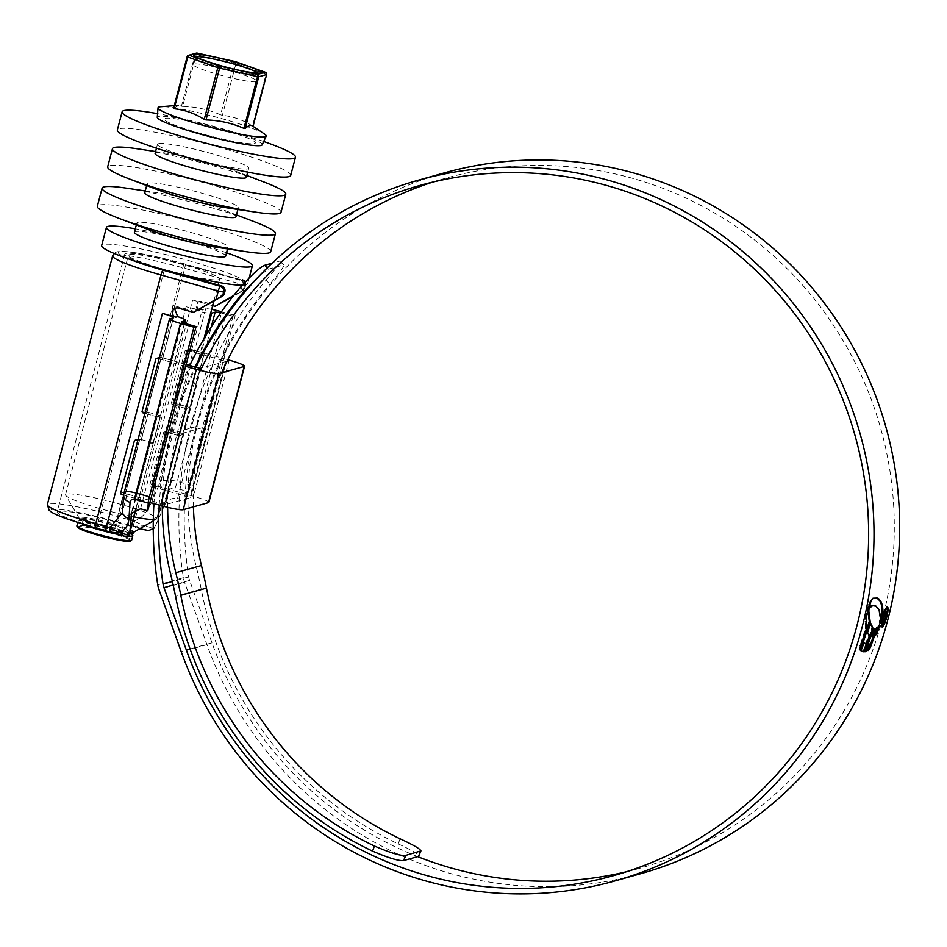 <?xml version="1.0" encoding="UTF-8"?>
<svg xmlns="http://www.w3.org/2000/svg" width="947" height="947" viewBox="0 0 947 947"><rect width="100%" height="100%" fill="white"/><g stroke="black" fill="none" stroke-linecap="round" stroke-linejoin="round"><path stroke-width="0.71" stroke-dasharray="4.74 3.55" d="M139.813 528.686A18.869 1.918 -165.3 0 1 133.089 526.934L192.62 300.021A18.869 1.918 14.7 0 0 200.077 301.951L197.438 301.998L197.686 311.03A18.869 1.918 14.7 0 0 210.672 313.22M220.675 312.877A9.434 0.959 -165.3 0 1 225.871 314.179L177.539 498.43C171.869 497.518 167.501 499.874 164.411 505.485L211.276 326.881M235.187 315.576L190.69 485.184L177.267 481.407L221.764 311.812L235.187 315.576L233.033 316.191L225.871 314.179M211.678 309.397A14.146 1.432 14.7 0 0 205.653 308.793L202.244 309.752A14.146 1.432 -165.3 0 1 186.121 306.733L130.165 520.021L119.429 517.003A62.253 6.321 14.7 0 0 47.362 504.538M217.135 305.703L201.924 301.43A4.711 4.628 74.3 0 0 196.112 305.964A4.711 4.628 74.3 0 0 199.545 310.509L186.121 306.733M195.603 311.764L173.23 305.467L113.699 532.38L96.701 527.597A50.937 5.173 -165.3 0 1 57.128 511.948A50.937 5.173 -165.3 0 1 116.079 522.152L133.089 526.934M113.699 532.38A18.869 1.918 -165.3 0 1 126.507 536.771L110.704 532.309A18.869 1.918 14.7 0 0 106.182 530.971L106.028 530.924M126.732 494.914L122.199 512.99L126.993 494.725A14.146 1.432 14.7 0 1 126.732 494.914L124.85 495.435L139.138 440.982L141.02 440.45A14.146 1.432 -165.3 0 0 141.281 440.272L148.419 413.034A14.146 1.432 14.7 0 0 146.797 411.874L161.085 357.421A14.146 1.432 -165.3 0 1 162.706 358.582A14.146 1.432 -165.3 0 1 162.446 358.759L160.576 359.292L146.288 413.744L148.158 413.223A14.146 1.432 14.7 0 0 148.419 413.034M179.113 404.523L177.231 405.056A14.146 1.432 14.7 0 1 172.449 404.665L186.737 350.212A14.146 1.432 -165.3 0 0 191.519 350.591L193.401 350.059L179.113 404.523L189.85 407.541L186.713 408.417L179.575 435.656L182.712 434.768L168.424 489.232L165.287 490.108L156.48 523.691L164.411 505.485M157.675 486.213L155.805 486.734A14.146 1.432 14.7 0 1 151.023 486.356L165.311 431.891A14.146 1.432 -165.3 0 0 170.093 432.282L171.963 431.749L157.675 486.213L168.424 489.232M112.61 255.844A62.253 6.321 -165.3 0 1 184.677 268.309L241.947 284.42L239.804 292.587L232.832 296.612M244.267 286.278L243.805 288.03L245.06 287.675L244.942 288.385L245.604 285.864L244.267 286.278A4.711 4.628 -105.7 0 0 240.976 280.49L183.706 264.379A50.937 5.173 14.7 0 0 124.744 254.175A50.937 5.173 14.7 0 0 164.328 269.824L169.525 271.292M192.62 300.021L212.661 305.656M233.779 295.428L241.651 290.871A4.711 4.628 -105.7 0 0 243.805 288.03M135.788 508.764L138.724 497.577L135.587 498.453L149.875 444.001L153.012 443.113L160.15 415.887L157.024 416.775L171.312 362.31L174.437 361.434L184.476 323.176M205.783 335.747L201.001 353.965L204.138 353.089L189.85 407.541L175.526 403.517L174.875 402.357L171.289 403.363L171.94 404.523L175.526 403.517M175.065 487.977A9.434 1.598 -74.3 0 0 177.267 481.407C168.933 479.466 163.156 479.975 159.96 482.923A9.434 5.86 -156.4 0 0 168.495 491.505C170.046 488.699 172.224 487.516 175.065 487.977L188.489 491.742L184.701 500.442L177.539 498.43M188.489 491.742A9.434 1.598 105.7 0 0 190.69 485.184M233.033 316.191L184.701 500.442M156.48 523.691L153.769 528.39L144.583 525.798C151.875 522.401 157.202 517.038 160.564 509.711L168.495 491.505M175.763 308.083L180.084 307.562A18.869 1.918 14.7 0 0 173.23 305.467M239.804 292.587L243.545 290.338L241.651 290.871M205.653 308.793L159.96 482.923L152.029 501.129C147.401 512.422 141.304 519.039 133.74 520.98L132.852 526.082L133.432 526.236L134.202 521.288L144.583 525.798L133.432 526.236L148.715 530.533M126.993 494.725A14.146 1.432 14.7 0 0 125.371 493.565L139.659 439.1A14.146 1.432 -165.3 0 1 141.281 440.272M122.494 511.179A9.434 7.221 3.9 0 1 122.956 509.308L124.01 492.428M155.805 486.734L152.029 501.129A9.434 5.86 -156.4 0 0 160.564 509.711M95.446 527.952A57.542 5.836 -165.3 0 1 51.801 509.522A57.542 5.836 -165.3 0 1 117.345 521.797L128.082 524.816A4.711 0.805 -74.3 0 0 130.165 520.021A14.146 1.432 -165.3 0 0 133.74 520.98L134.202 521.288M169.75 318.879L124.069 493.02A9.434 7.221 3.9 0 0 123.607 494.89M201.001 353.965A18.869 1.918 -165.3 0 1 200.397 354.048L186.109 408.512A18.869 1.918 14.7 0 0 186.713 408.417M179.575 435.656A18.869 1.918 -165.3 0 1 178.971 435.738L164.683 490.203A18.869 1.918 14.7 0 0 165.287 490.108M138.724 497.577A18.869 1.918 14.7 0 0 139.031 497.412L153.319 442.947A18.869 1.918 -165.3 0 1 153.012 443.113M160.15 415.887A18.869 1.918 14.7 0 0 160.469 415.721L174.757 361.257A18.869 1.918 -165.3 0 1 174.437 361.434M240.976 280.49L242.231 280.134A4.711 4.628 74.3 0 1 245.522 285.923L243.545 290.338M171.312 362.31L160.576 359.292M144.761 413.318L157.024 416.775L149.875 444.001L153.473 442.995L160.611 415.757L157.024 416.775L146.288 413.744M160.469 415.721L146.797 411.874M174.757 361.257L161.085 357.421M137.623 440.556L139.138 440.982M135.587 498.453L124.85 495.435M139.031 497.412L125.371 493.565M153.319 442.947L139.659 439.1M179.113 435.786L164.802 431.749L163.665 432.412L168.388 430.743L182.712 434.768L189.85 407.541L186.263 408.548L179.113 435.786L182.712 434.768L171.963 431.749M178.971 435.738L165.311 431.891M164.683 490.203L151.023 486.356M204.138 353.089L193.401 350.059M200.397 354.048L186.737 350.212M186.109 408.512L172.449 404.665M77.618 527.313A27.356 2.782 -165.3 0 1 109.213 532.486A27.356 2.782 -165.3 0 1 130.26 541.128M131.621 540.228A28.292 2.877 14.7 0 0 109.639 531.527A28.292 2.877 14.7 0 0 76.873 525.857M153.296 519.548A47.161 4.782 14.7 0 0 156.409 519.098A47.161 4.782 14.7 0 0 156.776 518.684A47.161 4.782 14.7 0 0 120.127 504.195A47.161 4.782 14.7 0 0 65.532 494.748A47.161 4.782 14.7 0 0 65.651 495.293A47.161 4.782 14.7 0 0 102.181 509.237A47.161 4.782 14.7 0 0 133.941 516.92M182.996 264.58A47.161 4.782 14.7 0 0 128.401 255.134A47.161 4.782 14.7 0 0 165.038 269.623A47.161 4.782 14.7 0 0 219.633 279.069A47.161 4.782 14.7 0 0 182.996 264.58M133.551 532.297A28.292 2.877 14.7 0 0 133.764 532.048A28.292 2.877 14.7 0 0 111.782 523.36A28.292 2.877 14.7 0 0 79.015 517.689A28.292 2.877 14.7 0 0 79.086 518.009A28.292 2.877 14.7 0 0 101.009 526.39A28.292 2.877 14.7 0 0 129.846 532.486M133.527 532.96A28.292 2.877 14.7 0 0 111.533 524.271A28.292 2.877 14.7 0 0 78.779 518.601A28.292 2.877 14.7 0 0 100.773 527.29A28.292 2.877 14.7 0 0 129.609 533.398M109.84 532.072A23.58 2.391 14.7 0 0 128.247 534.487A23.58 2.391 14.7 0 0 109.923 527.242A23.58 2.391 14.7 0 0 82.626 522.519A23.58 2.391 14.7 0 0 91.622 526.887M110.645 524.52A23.58 2.391 14.7 0 0 83.348 519.796A23.58 2.391 14.7 0 0 101.672 527.041A23.58 2.391 14.7 0 0 128.958 531.764A23.58 2.391 14.7 0 0 110.645 524.52M129.656 533.398A28.292 2.877 14.7 0 0 110.823 526.994A28.292 2.877 14.7 0 0 78.068 521.323A28.292 2.877 14.7 0 0 82.365 524.117M242.243 285.248A75.452 7.659 14.7 0 0 247.629 283.875A75.452 7.659 14.7 0 0 188.998 260.685A75.452 7.659 14.7 0 0 101.649 245.569M226.534 252.754A75.452 7.659 14.7 0 0 193.756 242.539A75.452 7.659 14.7 0 0 135.303 228.819M225.646 256.152A47.161 4.782 14.7 0 0 188.998 241.663A47.161 4.782 14.7 0 0 134.415 232.216M214.886 247.013A47.161 4.782 14.7 0 0 228.026 247.072A47.161 4.782 14.7 0 0 191.389 232.583A47.161 4.782 14.7 0 0 136.794 223.137A47.161 4.782 14.7 0 0 148.277 229.541M270.688 251.748A89.61 9.091 14.7 0 0 201.06 224.214A89.61 9.091 14.7 0 0 97.34 206.268M253.63 221.444A89.61 9.091 14.7 0 0 205.819 206.067A89.61 9.091 14.7 0 0 127.064 188.24M235.992 216.733A47.161 4.782 14.7 0 0 224.51 210.329A47.161 4.782 14.7 0 0 199.344 202.244A47.161 4.782 14.7 0 0 157.9 192.857A47.161 4.782 14.7 0 0 144.749 192.797M225.232 207.582A47.161 4.782 14.7 0 0 238.372 207.653A47.161 4.782 14.7 0 0 201.723 193.164A47.161 4.782 14.7 0 0 147.14 183.718A47.161 4.782 14.7 0 0 158.623 190.11M281.022 212.329A89.61 9.091 14.7 0 0 211.406 184.795A89.61 9.091 14.7 0 0 107.674 166.85M263.976 182.025A89.61 9.091 14.7 0 0 216.165 166.636A89.61 9.091 14.7 0 0 137.41 148.821M246.338 177.302A47.161 4.782 14.7 0 0 234.856 170.91A47.161 4.782 14.7 0 0 209.689 162.813A47.161 4.782 14.7 0 0 168.235 153.438A47.161 4.782 14.7 0 0 155.095 153.367M212.069 153.734A47.161 4.782 14.7 0 0 157.474 144.287A47.161 4.782 14.7 0 0 194.123 158.776A47.161 4.782 14.7 0 0 248.718 168.223A47.161 4.782 14.7 0 0 212.069 153.734M290.705 175.42A89.61 9.091 14.7 0 0 221.089 147.886A89.61 9.091 14.7 0 0 117.357 129.94M263.692 141.494A89.61 9.091 14.7 0 0 225.848 129.739A89.61 9.091 14.7 0 0 157.557 113.652M200.764 133.48A47.161 4.782 -165.3 0 1 164.991 118.375A47.161 4.782 -165.3 0 1 218.71 128.437A47.161 4.782 -165.3 0 1 254.471 143.542A47.161 4.782 -165.3 0 1 200.764 133.48M235.389 61.614A1.882 1.207 -70.5 0 1 235.957 63.556L234.169 63.058L220.592 114.824C208.589 109.556 195.934 106.739 182.641 106.372L196.23 54.595A1.882 0.651 102.6 0 1 197.154 53.091M218.686 74.635A33.015 3.35 14.7 0 0 256.909 81.241A33.015 3.35 14.7 0 0 231.257 71.108A33.015 3.35 14.7 0 0 193.046 64.491A33.015 3.35 14.7 0 0 218.686 74.635M264.414 133.965A55.897 5.67 14.7 0 0 222.746 118.896A55.897 5.67 14.7 0 0 160.623 106.727M220.592 114.824L222.379 115.321L235.957 63.556L266.024 74.233L252.447 125.998C243.059 119.997 233.045 116.434 222.379 115.321M252.447 125.998L253.038 126.318L252.447 125.998M262.165 144.82A54.239 5.504 14.7 0 0 220.059 128.058A54.239 5.504 14.7 0 0 157.261 117.298M187.127 56.713L195.023 54.441L181.445 106.206L178.782 105.306L173.561 108.42M181.445 106.206L182.641 106.372M265.634 72.386A1.882 1.207 -70.5 0 1 266.024 74.233L266.628 74.505M235.164 61.555A1.882 0.651 -77.4 0 0 234.169 63.058L195.023 54.441A1.882 1.847 74.3 0 1 196.301 53.127M117.582 534.321A28.292 2.877 14.7 0 0 128.697 536.109M134.427 440.627L138.013 439.621L124.211 492.262L120.612 493.269M163.665 432.412L149.851 485.053L150.514 486.213L190.619 497.577L165.311 504.692L124.862 493.423L124.211 492.262M167.252 431.406L153.45 484.047L149.851 485.053M188.69 349.715L185.091 350.721L188.69 349.715L174.875 402.357M189.814 349.052L227.789 359.742M208.861 502.36A19.804 2.012 14.7 0 0 193.472 496.275L154.101 485.207L153.45 484.047M185.624 366.335L159.049 358.866M123.595 495.08L149.91 502.478M155.864 358.937L159.451 357.93L145.637 410.572L142.05 411.578M159.451 357.93L160.588 357.279L159.38 357.611M186.121 364.453L160.588 357.279M138.013 439.621L139.15 438.958L137.942 439.301M153.473 442.995L139.15 438.958M160.611 415.757L146.3 411.732L145.637 410.572M186.228 350.07L226.333 361.434L199.959 368.347L164.233 504.491M190.619 497.577L226.333 361.434L190.596 497.589M185.091 350.721L171.289 403.363M186.263 408.548L171.94 404.523M121.275 494.429L124.862 493.423M150.514 486.213L154.101 485.207M168.388 430.743L164.802 431.749M142.701 412.738L146.3 411.732M432.684 182.12A358.428 351.349 74.3 0 1 445.433 178.273A358.428 351.349 74.3 0 1 632.904 178.415A358.428 351.349 74.3 0 1 894.276 523.608A358.428 351.349 74.3 0 1 639.403 868.375A358.428 351.349 74.3 0 1 626.512 871.737M167.643 507.332A275.435 270.002 74.3 0 1 176.722 434.91A358.428 351.349 74.3 0 1 200.433 370.455M193.413 506.858A275.435 270.002 74.3 0 1 202.374 427.701A358.428 351.349 74.3 0 1 221.645 372.822M640.882 873.643A363.897 356.711 74.3 0 1 450.559 873.489A363.897 356.711 74.3 0 1 206.931 644.647L184.558 582.227A24.338 23.853 74.3 0 1 183.398 577.694A370.313 363.009 74.3 0 1 266.048 280.17L269.871 284.088C280.774 271.469 285.26 265.113 283.331 265.006L268.451 269.185L259.833 275.364M400.06 838.793L398.225 843.919A354.462 347.466 74.3 0 1 201.19 589.129A466.137 456.939 -105.7 0 0 196.242 566.791A280.916 275.364 74.3 0 1 197.189 426.245A363.897 356.711 74.3 0 1 443.954 173.005M162.268 505.947A280.916 275.364 74.3 0 1 171.537 433.454A363.897 356.711 74.3 0 1 195.982 367.235M153.935 503.615A370.313 363.009 74.3 0 1 189.779 365.483M266.048 280.17C276.986 267.551 281.472 261.194 279.531 261.112L283.97 265.042L279.531 261.112L272.085 263.207M417.663 856.644A358.428 351.349 74.3 0 1 211.974 642.824L189.601 580.404A18.869 18.49 74.3 0 1 188.702 576.889A364.844 357.646 74.3 0 1 269.871 284.088M159.226 505.106A364.844 357.646 74.3 0 1 195.07 366.974M398.225 843.919C413.413 850.939 420.208 855.094 418.586 856.384M886.061 616.225C884.368 622.38 882.817 625.908 881.408 626.796C880.39 626.583 880.603 623.434 882.048 617.349C883.646 611.17 885.102 607.619 886.416 606.684C887.54 606.92 887.422 610.105 886.061 616.225L886.7 616.402M882.048 617.349L882.947 617.598M885.776 616.296C886.937 611.075 887.043 608.365 886.084 608.163C884.972 608.945 883.717 611.975 882.344 617.266C881.112 622.475 880.935 625.162 881.823 625.328C883.006 624.582 884.32 621.563 885.776 616.296L886.664 616.544M882.344 617.266L882.983 617.444M867.973 610.933L868.411 604.636L865.345 617.456L865.451 628.654L858.882 649.074L860.468 650.269M859.687 645.558L860.574 645.818M865.451 628.654L866.351 628.903M866.162 613.348L867.061 613.597M868.411 604.636L869.299 604.896M863.972 643.143L863.285 642.303L860.113 650.577L862.255 651.583M872.743 627.447L871.856 627.198L870.743 632.856M865.451 644.138L868.565 635.378L866.73 632.336L869.713 622.747L870.222 624.322M860.113 650.577L861.012 650.826M863.285 642.303L864.185 642.551M868.565 635.378L869.464 635.626M866.73 632.336L867.63 632.584M869.713 622.747L870.613 623.008M874.034 628.429L872.933 628.062L864.445 651.477L865.807 651.027M869.453 647.274L867.192 650.34L869.819 643.688M871.406 636.277L872.637 635.982L875.206 628.311L877.324 628.133M873.832 628.311L874.933 628.63M864.445 651.477L865.345 651.725M872.637 635.982L873.525 636.23M875.206 628.311L876.093 628.559M867.192 650.34L868.091 650.589M877.336 627.068L874.105 635.626L877.336 627.068L878.224 627.316M874.105 635.626L875.004 635.887M876.815 627.53L877.703 627.778M878.437 625.541L875.111 634.573L878.437 625.541L879.337 625.789M875.111 634.573L875.999 634.821M877.845 626.334L878.745 626.583M875.573 634.17L876.164 634.336M878.852 624.949L876.259 632.951L880.497 621.244L878.852 624.949L879.739 625.209M880.497 621.244L881.385 621.504M876.259 632.951L877.159 633.2M869.583 606.767L868.624 607.844L869.524 608.092M868.624 607.844L868.837 605.121L869.737 605.382M868.837 605.121L869.192 603.322L870.092 603.57M869.192 603.322L870.305 600.339L871.204 600.587M876.744 597.829L872.305 598.019L870.305 600.339M880.651 620.167L879.443 623.055L880.343 623.304M874.519 605.595L876.733 607.193L878.934 611.336L879.787 616.864L879.443 623.055M883.149 622.83L882.521 622.653L882.568 619.018L882.959 620.948L884.794 616.414L885.125 612.354L883.373 615.834L885.457 610.886C886.084 610.969 885.978 612.792 885.125 616.355L882.367 622.664L883.267 622.913M882.568 619.018L883.468 619.267M882.912 618.924L883.811 619.172M883.705 615.739L884.309 615.905M883.373 615.834L884.261 616.083M199.545 310.509L197.686 311.03M114.019 253.405L116.931 251.76L122.956 251.298L135.338 252.683L155.675 256.613L242.325 280.134A4.711 0.805 -74.3 0 1 241.947 284.42L245.604 285.864A4.711 4.711 0 0 0 242.325 280.134A4.711 0.805 -74.3 0 0 242.231 280.134L184.961 264.024A4.711 0.805 -74.3 0 1 185.056 264.024A4.711 0.805 -74.3 0 1 184.677 268.309L119.429 517.003A4.711 0.805 -74.3 0 1 117.345 521.797M128.082 524.816A18.869 1.918 14.7 0 0 132.852 526.082M173.159 317.92L162.446 358.759M148.158 413.223L141.02 440.45M191.519 350.591L202.244 309.752M170.093 432.282L177.231 405.056M183.706 264.379L116.079 522.152M164.328 269.824L96.701 527.597M181.658 321.862L131.751 512.138M140.558 508.811L188.903 324.561M184.961 264.024A57.542 5.836 14.7 0 0 126.507 251.63A57.542 5.836 14.7 0 0 130.426 259.549M201.924 301.43L200.077 301.951M180.084 307.562L178.237 308.083M195.698 56.761A33.015 3.35 14.7 0 0 194.94 57.234A33.015 3.35 14.7 0 0 220.592 67.379A33.015 3.35 14.7 0 0 258.815 73.984A33.015 3.35 14.7 0 0 258.389 73.215M229.198 360.132L193.472 496.275M201.024 368.549L165.311 504.692M225.599 361.138L189.885 497.282M202.374 427.701L176.722 434.91M206.931 644.647L181.279 651.856M197.189 426.245L171.537 433.454M183.398 577.694L157.758 584.903M267.196 267.906L268.451 269.185M188.702 576.889L172.378 581.482M189.601 580.404L173.183 585.021M211.974 642.824L190.075 648.979M201.19 589.129L175.538 596.338M196.242 566.791L170.602 574M184.558 582.227L158.907 589.436M858.882 649.074L859.781 649.322M864.966 621.481L865.866 621.729M865.345 617.456L866.245 617.704M865.629 615.68L866.529 615.929M868.139 606.542L868.837 606.731M879.917 622.83L880.805 623.079M877.029 631.531L877.656 631.708M869.595 601.984L870.494 602.233M872.305 598.019L873.205 598.267M879.763 619.847L880.663 620.107M879.787 616.864L880.686 617.113M879.242 612.567L880.13 612.816M878.934 611.336L879.834 611.596M878.035 609.11L878.934 609.359M876.733 607.193L877.632 607.441M875.442 605.997L876.342 606.246M884.794 616.414L885.694 616.675M885.125 616.355L885.729 616.533M124.744 254.175L57.128 511.948M199.462 301.43L197.438 301.998M162.706 358.582L173.419 317.73M181.575 321.672L131.254 513.452M184.736 323.27L136.096 508.681M65.532 494.748L128.401 255.134M79.086 518.009L65.651 495.293M78.779 518.601L79.015 517.689M82.626 522.519L83.348 519.796M77.725 522.637L78.068 521.323M136.309 224.972L136.794 223.137M157.9 192.857L145.234 190.963M146.655 185.541L147.14 183.718M168.235 153.438L155.58 151.532M156.456 148.194L157.474 144.287M193.046 64.491L194.774 56.11M256.909 81.241L259.502 73.097M178.782 105.306L174.26 105.662M247.688 172.129L248.718 168.223M234.856 170.91L246.812 175.467M237.886 209.476L238.372 207.653M224.51 210.329L236.466 214.898M227.552 248.907L228.026 247.072M247.629 283.875L249.215 277.838M128.247 534.487L128.958 531.764M153.272 520.909L156.409 519.098M156.776 518.684L203.96 338.825M213.821 301.205L218.094 284.952M218.745 282.478L219.633 279.069M639.403 868.375L613.763 875.584M445.433 178.273L419.781 185.482M861.794 651.477L862.693 651.737"/><path stroke-width="1.42" d="M184.476 323.176L185.162 320.583L181.658 321.862M185.162 320.583A18.869 1.918 14.7 0 0 185.505 320.346A18.869 1.918 14.7 0 0 177.705 316.641L175.029 309.87M162.434 313.386L175.858 317.162A4.711 4.628 -105.7 0 1 175.763 308.083A4.711 4.628 -105.7 0 1 178.237 308.083L193.448 312.368L216.105 299.24L218.248 291.072L160.978 274.973L95.742 523.667L106.478 526.686L162.434 313.386A14.146 1.432 -165.3 0 1 173.419 317.73A14.146 1.432 -165.3 0 1 173.159 317.92L169.75 318.879A14.146 1.432 14.7 0 0 169.489 319.068A14.146 1.432 14.7 0 0 180.486 323.412L135.989 493.008L149.413 496.784A9.434 1.598 105.7 0 0 148.253 503.058L134.829 499.282C132.118 498.797 130.52 499.803 130.059 502.312L128.946 518.589C128.354 525.147 125.312 529.87 119.843 532.759L129.029 535.339L135.788 508.764M181.741 321.542A9.434 0.959 -165.3 0 0 181.575 321.672A9.434 0.959 -165.3 0 0 188.903 324.561L196.065 326.585L193.91 327.188L180.486 323.412M210.672 313.22A18.869 1.918 14.7 0 0 211.726 313.126L205.783 335.747M211.276 326.881L215.135 312.167L211.726 313.126M215.135 312.167A9.434 0.959 -165.3 0 1 220.675 312.877M221.48 311.729A14.146 1.432 14.7 0 0 211.678 309.397M153.769 528.39L148.715 530.533A18.869 1.918 -165.3 0 1 139.813 528.686M232.832 296.612L214.981 306.307L233.779 295.428M212.661 305.656L214.981 306.307M169.525 271.292L221.598 285.935A4.711 4.628 74.3 0 1 224.877 291.723L223.622 292.078L223.161 293.83L224.415 293.475L224.877 291.723M224.415 293.475A4.711 4.628 74.3 0 1 222.261 296.316L193.448 312.368M131.751 512.138L129.917 531.16M131.029 514.872L131.254 513.452L140.558 508.811L147.72 510.835L148.253 503.058M196.065 326.585L147.72 510.835M193.91 327.188L149.413 496.784M222.261 296.316L216.105 299.24M110.704 532.309A4.711 1.977 -72.6 0 1 110.491 532.273A4.711 1.977 -72.6 0 1 109.864 527.692L122.199 512.99L122.494 511.179A9.434 7.221 3.9 0 0 128.946 518.589M124.069 493.02C124.021 490.972 127.987 490.972 135.989 493.008A9.434 1.598 105.7 0 0 134.829 499.282M129.029 535.339L127.005 536.961L112.551 532.901L119.843 532.759L110.266 528.012A4.711 2.048 -72.5 0 0 111 532.439L111.225 532.474A4.711 2.048 -72.5 0 1 111 532.439L106.1 530.971A4.711 0.805 105.7 0 0 106.182 530.971M130.426 259.549A57.542 5.836 14.7 0 0 163.073 270.179A4.711 0.805 105.7 0 0 160.978 274.973A62.253 6.321 -165.3 0 1 112.61 255.844L47.362 504.538A62.253 6.321 14.7 0 0 95.742 523.667A4.711 0.805 105.7 0 0 95.363 527.952L106.1 530.971A4.711 0.805 105.7 0 1 106.478 526.686A14.146 1.432 -165.3 0 1 109.864 527.692L110.266 528.012M122.494 511.179L123.607 494.89A9.434 7.221 3.9 0 0 130.059 502.312M220.379 296.849L223.161 293.83M131.396 540.465L130.26 541.128A27.356 2.782 -165.3 0 1 98.808 535.41A27.356 2.782 -165.3 0 1 77.618 527.313L76.944 526.177A28.292 2.877 14.7 0 0 98.867 534.558A28.292 2.877 14.7 0 0 131.396 540.465A28.292 2.877 14.7 0 0 131.621 540.228L132.805 535.682A28.292 2.877 14.7 0 0 129.656 533.398M77.725 522.637L76.873 525.857A28.292 2.877 14.7 0 0 76.944 526.177M91.622 526.887A23.58 2.391 14.7 0 0 100.95 529.764A23.58 2.391 14.7 0 0 109.84 532.072M82.365 524.117A28.292 2.877 14.7 0 0 100.051 530.012A28.292 2.877 14.7 0 0 117.582 534.321M135.303 228.819A75.452 7.659 14.7 0 0 106.419 227.422L101.649 245.569A75.452 7.659 14.7 0 0 160.28 268.759A75.452 7.659 14.7 0 0 242.243 285.248M106.419 227.422A75.452 7.659 14.7 0 0 165.05 250.6A75.452 7.659 14.7 0 0 252.387 265.716A75.452 7.659 14.7 0 0 226.534 252.754M136.309 224.972L134.415 232.216A47.161 4.782 14.7 0 0 171.052 246.705A47.161 4.782 14.7 0 0 225.646 256.152L227.552 248.907M145.234 190.963L127.064 188.24A89.61 9.091 14.7 0 0 102.098 188.122L97.34 206.268A89.61 9.091 14.7 0 0 119.156 218.426L148.277 229.541A47.161 4.782 14.7 0 0 173.431 237.638A47.161 4.782 14.7 0 0 214.886 247.013L245.711 251.63A89.61 9.091 14.7 0 0 270.688 251.748L275.447 233.601A89.61 9.091 14.7 0 0 253.63 221.444L236.466 214.898M119.156 218.426A89.61 9.091 14.7 0 0 166.956 233.802A89.61 9.091 14.7 0 0 245.711 251.63M102.098 188.122A89.61 9.091 14.7 0 0 171.727 215.656A89.61 9.091 14.7 0 0 275.447 233.601M146.655 185.541L144.749 192.797A47.161 4.782 14.7 0 0 181.398 207.286A47.161 4.782 14.7 0 0 235.992 216.733L237.886 209.476M155.58 151.532L137.41 148.821A89.61 9.091 14.7 0 0 112.444 148.691L107.674 166.85A89.61 9.091 14.7 0 0 129.49 178.995L158.623 190.11A47.161 4.782 14.7 0 0 183.777 198.207A47.161 4.782 14.7 0 0 225.232 207.582L256.057 212.199A89.61 9.091 14.7 0 0 281.022 212.329L285.793 194.171A89.61 9.091 14.7 0 0 263.976 182.025L246.812 175.467M129.49 178.995A89.61 9.091 14.7 0 0 177.302 194.384A89.61 9.091 14.7 0 0 256.057 212.199M112.444 148.691A89.61 9.091 14.7 0 0 182.061 176.225A89.61 9.091 14.7 0 0 285.793 194.171M156.456 148.194L155.095 153.367A47.161 4.782 14.7 0 0 191.744 167.856A47.161 4.782 14.7 0 0 246.338 177.302L247.688 172.129M157.557 113.652A89.61 9.091 14.7 0 0 122.127 111.793L117.357 129.94A89.61 9.091 14.7 0 0 186.985 157.474A89.61 9.091 14.7 0 0 290.705 175.42L295.464 157.273A89.61 9.091 14.7 0 0 263.692 141.494M122.127 111.793A89.61 9.091 14.7 0 0 191.744 139.327A89.61 9.091 14.7 0 0 295.464 157.273M245.155 128.543L243.947 128.378L257.525 76.612L258.732 76.778L245.155 128.543C248.445 125.359 251.073 124.625 253.027 126.33L266.604 74.564L258.732 76.778A1.882 1.847 74.3 0 0 257.418 74.458L265.29 72.244L235.235 61.579A1.882 1.207 -70.5 0 1 235.389 61.614A1.882 1.882 0 0 0 235.164 61.555A1.882 0.651 -77.4 0 1 235.235 61.579L197.284 53.127L189.412 55.34L219.479 66.006L257.418 74.458A1.882 0.651 102.6 0 1 257.525 76.612L219.586 68.16A1.882 0.651 -77.4 0 0 219.479 66.006A1.882 1.207 -70.5 0 0 217.798 67.663L187.731 56.986A1.882 1.207 -70.5 0 1 189.412 55.34A1.882 1.847 74.3 0 0 188.429 55.34A1.882 1.882 0 0 0 187.115 56.678L187.731 56.986L174.153 108.751C184.819 109.864 194.833 113.415 204.221 119.429L217.798 67.663L219.586 68.16L206.008 119.926L204.221 119.429M174.26 105.662L160.623 106.727A55.897 5.67 14.7 0 0 158.031 107.792A55.897 5.67 14.7 0 0 201.474 124.874A55.897 5.67 14.7 0 0 266.154 136.167A55.897 5.67 14.7 0 0 264.414 133.965L252.707 126.093M206.008 119.926C219.29 120.305 231.944 123.122 243.947 128.378M158.031 107.792L157.261 117.298A54.239 5.504 14.7 0 0 199.415 133.858A54.239 5.504 14.7 0 0 262.165 144.82L266.154 136.167M173.561 108.42L174.153 108.751L173.561 108.42L187.127 56.713M253.062 126.33L266.604 74.564A1.882 1.847 74.3 0 0 265.29 72.244A1.882 1.207 -70.5 0 1 265.456 72.292A1.882 1.207 -70.5 0 1 265.634 72.386M197.154 53.091A1.882 0.651 102.6 0 1 197.225 53.103A1.882 0.651 102.6 0 1 197.284 53.127A1.882 1.847 74.3 0 0 196.301 53.127L188.429 55.34A1.882 1.847 74.3 0 0 187.151 56.654L173.514 108.491M128.697 536.109A28.292 2.877 14.7 0 0 132.805 535.682M129.609 533.398A28.292 2.877 14.7 0 0 133.527 532.96L133.728 532.19M129.846 532.486A28.292 2.877 14.7 0 0 133.551 532.297L153.272 520.909M133.941 516.92A47.161 4.782 14.7 0 0 153.296 519.548M137.623 440.556L135.563 439.976L134.427 440.627L120.612 493.269L121.275 494.429L123.595 495.08M227.789 359.742L229.198 360.132A19.804 2.012 -165.3 0 1 244.586 366.217A19.804 2.012 -165.3 0 1 244.219 366.477L218.923 373.58A19.804 2.012 -165.3 0 1 196.36 369.354L185.624 366.335M149.91 502.478L160.647 505.497A19.804 2.012 14.7 0 0 183.209 509.723L208.494 502.62A19.804 2.012 14.7 0 0 208.861 502.36L244.586 366.217M159.049 358.866L156.989 358.286L155.864 358.937L142.05 411.578L142.701 412.738L144.761 413.318M199.959 368.347L186.121 364.453M159.38 357.611L156.989 358.286M137.942 439.301L135.563 439.976M200.433 370.455A358.428 351.349 74.3 0 1 419.781 185.482A358.428 351.349 74.3 0 1 607.252 185.624A358.428 351.349 74.3 0 1 868.636 530.817A358.428 351.349 74.3 0 1 613.763 875.584A358.428 351.349 74.3 0 1 426.292 875.43A358.428 351.349 74.3 0 1 186.322 650.033L163.949 587.614A18.869 18.49 74.3 0 1 163.062 584.098A364.844 357.646 74.3 0 1 159.226 505.106M626.512 871.737A358.428 351.349 74.3 0 1 451.932 868.221A358.428 351.349 74.3 0 1 417.663 856.644M221.645 372.822A358.428 351.349 74.3 0 1 432.684 182.12M195.982 367.235A363.897 356.711 74.3 0 1 418.302 180.214A363.897 356.711 74.3 0 1 608.637 180.368A363.897 356.711 74.3 0 1 873.998 530.817A363.897 356.711 74.3 0 1 615.242 880.852A363.897 356.711 74.3 0 1 424.907 880.698A363.897 356.711 74.3 0 1 181.279 651.856L158.907 589.436A24.338 23.853 74.3 0 1 157.758 584.903A370.313 363.009 74.3 0 1 153.935 503.615M418.302 180.214L443.954 173.005A363.897 356.711 74.3 0 1 634.289 173.159A363.897 356.711 74.3 0 1 899.65 523.608A363.897 356.711 74.3 0 1 640.882 873.643L615.242 880.852M869.737 605.382L869.524 608.092L872.518 605.784L875.419 605.843L878.934 609.359L880.686 617.113L880.343 623.304L882.462 616.521L882.995 611.288L882.533 605.666L880.97 601.357L877.632 598.09L873.205 598.267L871.204 600.587L869.737 605.382M869.583 606.767L871.619 605.535L876.342 606.246M879.739 625.209L877.159 633.2L879.739 625.209M879.337 625.789L875.999 634.821L879.337 625.789M878.224 627.316L875.004 635.887L878.224 627.316M865.594 651.11L868.529 644.173L870.719 643.948L869.429 644.422L866.706 651.276L865.345 651.725L873.832 628.311L874.933 628.63L873.832 628.311M874.933 628.63L872.305 636.526L873.525 636.23L876.093 628.559L877.324 628.133L870.352 647.535L868.091 650.589L870.719 643.948M864.161 651.879L861.012 650.826L864.185 642.551L866.351 644.386L869.464 635.626L867.63 632.584L870.613 623.008L872.732 627.447L871.631 633.117L866.008 648.553L864.161 651.879L863.191 651.643L864.09 651.903M860.468 650.269L870.175 621.682L868.861 611.182L869.299 604.896L866.245 617.704L866.351 628.903L860.574 645.818L859.781 649.322L860.468 650.269M882.947 617.598C881.491 623.682 881.278 626.831 882.308 627.044C883.705 626.156 885.256 622.641 886.96 616.473C888.31 610.365 888.428 607.181 887.315 606.932C886.001 607.856 884.545 611.419 882.947 617.598M881.219 626.796L881.941 626.938M189.779 365.483A370.313 363.009 74.3 0 1 240.408 287.379C251.949 274.606 260.023 267.243 264.651 265.29L267.196 267.906M272.085 263.207L264.651 265.29M195.07 366.974A364.844 357.646 74.3 0 1 244.219 291.297L240.408 287.379M259.833 275.364L244.219 291.297M418.586 856.384L403.706 860.574C398.817 861.131 388.436 857.982 372.573 851.128L374.408 846.002C390.223 852.856 400.593 856.005 405.529 855.449L420.942 850.891L418.586 856.384L420.409 851.27C422.054 850.004 415.271 845.837 400.06 838.793A348.993 342.104 74.3 0 1 206.458 588.111A471.618 462.314 -105.7 0 0 201.451 565.513A275.435 270.002 74.3 0 1 193.413 506.858M374.408 846.002A348.993 342.104 74.3 0 1 180.806 595.32A471.618 462.314 -105.7 0 0 175.811 572.722A275.435 270.002 74.3 0 1 167.643 507.332M372.573 851.128A354.462 347.466 74.3 0 1 175.538 596.338A466.137 456.939 -105.7 0 0 170.602 574A280.916 275.364 74.3 0 1 162.268 505.947M882.983 617.444L883.231 617.515C884.616 612.236 885.859 609.205 886.984 608.424L886.262 608.163M886.214 608.199L886.984 608.424C887.943 608.613 887.836 611.324 886.664 616.544C885.22 621.812 883.906 624.819 882.711 625.588L881.645 625.34M882.711 625.588C881.823 625.422 882 622.724 883.231 617.515M868.861 611.182L867.973 610.933L869.275 621.433L860.622 647.31M869.275 621.433L870.175 621.682M862.255 651.583L863.191 651.643M871.631 633.117L870.743 632.856L863.273 651.631M870.222 624.322L872.732 627.447M863.285 642.303L866.351 644.386M876.425 627.873L869.074 648.174M872.305 636.526L871.406 636.277L874.045 628.382M868.529 644.173L869.429 644.422M865.807 651.027L866.706 651.276M880.592 620.155L882.107 611.04L881.645 605.417L880.071 601.108L876.744 597.829M885.457 612.449L885.694 616.675L883.859 621.208L883.468 619.267L883.421 622.913L886.025 616.615C886.877 613.052 886.984 611.229 886.345 611.135L884.605 615.988L886.108 612.602L885.208 612.354M883.859 621.208L882.853 620.96M885.587 610.886L886.345 611.135M177.705 316.641L175.858 317.162M106.028 530.924L95.446 527.952A4.711 0.805 105.7 0 1 95.363 527.952L65.592 518.447C50.889 512.611 51.848 512.339 49.126 510.22L47.362 504.538M163.073 270.179L220.343 286.29L221.598 285.935M218.248 291.072A4.711 0.805 -74.3 0 1 220.343 286.29A4.711 4.628 -105.7 0 1 223.622 292.078L218.248 291.072M258.389 73.215A33.015 3.35 14.7 0 0 233.163 63.84A33.015 3.35 14.7 0 0 195.698 56.761M220.71 65.663A34.897 3.539 -165.3 0 1 194.242 54.488A34.897 3.539 -165.3 0 1 233.992 61.922A34.897 3.539 -165.3 0 1 260.461 73.108A34.897 3.539 -165.3 0 1 220.71 65.663M244.219 366.477L208.494 502.62M218.923 373.58L183.209 509.723M196.36 369.354L160.647 505.497M172.378 581.482L163.062 584.098M173.183 585.021L163.949 587.614M190.075 648.979L186.322 650.033M201.451 565.513L175.811 572.722M206.458 588.111L180.806 595.32M405.529 855.449L403.706 860.574M865.108 648.304L866.008 648.553M869.453 647.274L870.352 647.535M878.082 598.729L878.982 598.989M880.071 601.108L880.97 601.357M881.645 605.417L882.533 605.666M882.107 611.04L882.995 611.288M881.574 616.272L882.462 616.521M880.651 620.167L881.491 620.403M871.619 605.535L872.518 605.784M169.489 319.068L123.607 494.89M114.019 253.405L112.61 255.844M185.505 320.346L184.736 323.27M136.096 508.681L129.455 534.013M194.94 57.234L194.774 56.11C195.733 57.507 204.386 60.679 220.746 65.663C243.663 72.517 263.811 74.067 259.502 73.097L258.815 73.984M266.64 74.541A1.882 1.882 0 0 0 265.456 72.292L235.389 61.614M235.164 61.555L197.225 53.103A1.882 1.882 0 0 0 196.301 53.127M249.215 277.838L252.387 265.716M203.96 338.825L213.821 301.205M218.094 284.952L218.745 282.478M873.809 628.37L874.401 628.536M874.637 605.618L875.537 605.867"/></g></svg>
